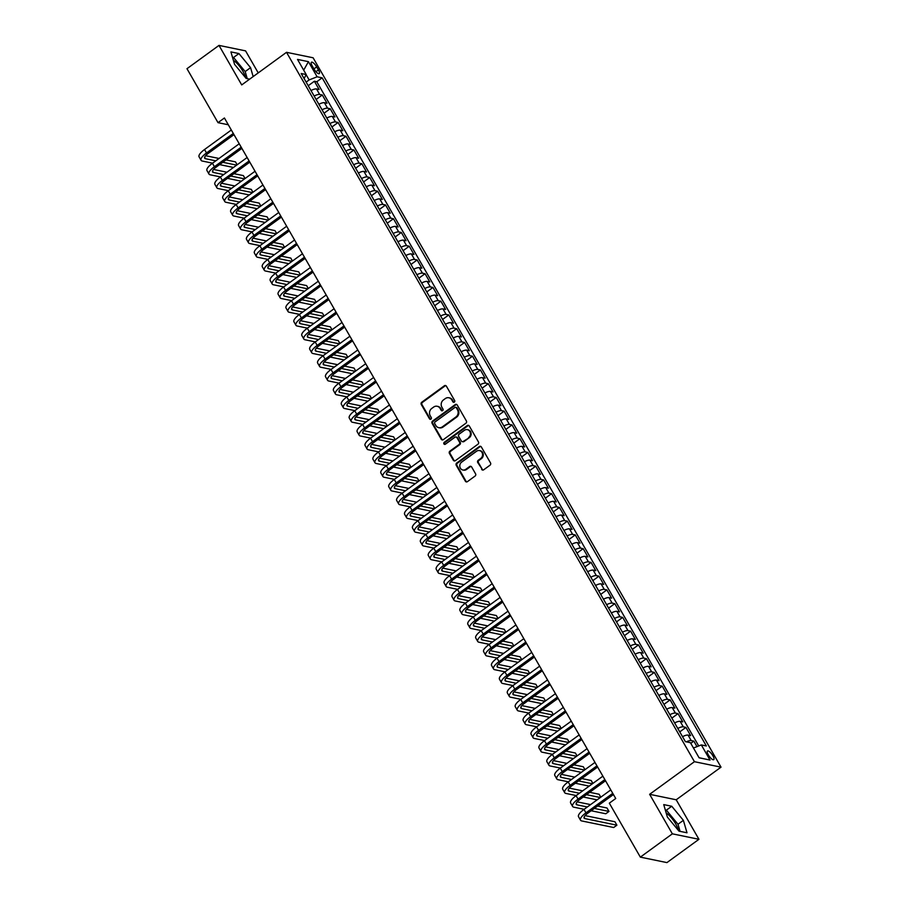 <?xml version="1.0" encoding="UTF-8"?>
<svg xmlns="http://www.w3.org/2000/svg" width="908" height="908" viewBox="0 0 908 908"><rect width="100%" height="100%" fill="white"/><g stroke="black" fill="none" stroke-linecap="round" stroke-linejoin="round"><path stroke-width="1.36" d="M454.306 402.131A1.146 1.033 -78.4 0 0 454.647 400.541L446.407 386.206A1.634 1.464 -78.4 0 0 444.375 385.764L421.755 402.233A1.634 1.464 -78.4 0 0 421.267 404.491L429.518 418.838A1.146 1.033 -78.4 0 0 430.937 419.133A1.146 1.033 -78.4 0 0 431.277 417.555L430.21 415.694A5.232 4.699 -78.4 0 1 431.743 408.452L433.627 407.079A5.232 4.699 -78.4 0 1 440.13 408.475L441.197 410.325A1.146 1.033 -78.4 0 0 442.627 410.632A1.146 1.033 -78.4 0 0 442.956 409.043L441.89 407.193A5.232 4.699 -78.4 0 1 443.433 399.951L445.317 398.578A5.232 4.699 -78.4 0 1 451.821 399.963L452.888 401.824A1.146 1.033 -78.4 0 0 454.306 402.131M678.219 830.196A13.007 4.075 54 0 0 675.597 823.76A13.007 4.075 54 0 0 666.177 812.966M712.905 755.796A5.335 1.668 54 0 0 707.457 751.007A5.335 1.668 54 0 0 708.297 754.854A5.335 1.668 54 0 0 713.745 759.633A5.335 1.668 54 0 0 712.905 755.796M233.356 60.28A13.007 4.075 -126 0 1 242.788 71.074A13.007 4.075 -126 0 1 245.41 77.509M481.66 469.368A1.634 1.464 -78.4 0 0 483.692 469.799L490.036 465.18A1.634 1.464 -78.4 0 0 490.513 462.921L481.365 446.997A1.634 1.464 -78.4 0 0 479.322 446.554L456.713 463.023A1.634 1.464 -78.4 0 0 456.225 465.293L465.384 481.206A1.634 1.464 -78.4 0 0 467.416 481.649L475.077 476.064A1.634 1.464 -78.4 0 0 475.565 473.806L471.638 466.984A1.634 1.464 -78.4 0 0 469.606 466.553L465.804 469.322A4.381 3.927 -78.4 0 1 459.834 466.61A4.381 3.927 -78.4 0 1 461.661 462.104L476.552 451.265A4.381 3.927 -78.4 0 1 482.523 453.977A4.381 3.927 -78.4 0 1 480.695 458.483L478.221 460.288A1.634 1.464 -78.4 0 0 477.733 462.547L482.375 469.515A1.634 1.464 -78.4 0 0 482.954 470.083M649.629 794.307L672.351 833.828L640.344 857.129L666.937 862.6L698.944 839.298L676.21 799.778L721.02 767.158L694.438 761.699L649.629 794.307L676.21 799.778M258.235 72.901L245.569 50.871L218.987 45.4L241.71 84.921L286.519 52.312L694.438 761.699M218.987 45.4L186.98 68.702L218.011 122.659L228.305 124.771M640.344 857.129L609.325 803.171L615.726 798.507L224.412 117.995L218.011 122.659M465.906 423.219A1.634 1.464 -78.4 0 0 466.383 420.949L457.223 405.025A1.634 1.464 -78.4 0 0 455.192 404.593L432.571 421.062A1.634 1.464 -78.4 0 0 432.094 423.321L441.254 439.245A1.634 1.464 -78.4 0 0 443.286 439.676L465.906 423.219M469.288 426.011L478.448 441.935A1.634 1.464 -78.4 0 1 477.971 444.194L455.351 460.662A1.634 1.464 -78.4 0 1 453.319 460.231L449.403 453.41A1.634 1.464 -78.4 0 1 449.88 451.151L459.051 444.477A1.634 1.464 -78.4 0 0 459.539 442.207L456.928 437.69A1.634 1.464 -78.4 0 0 454.897 437.247L445.351 444.205A1.146 1.033 -78.4 0 1 443.785 443.49A1.146 1.033 -78.4 0 1 444.262 442.31L467.257 425.58A1.634 1.464 -78.4 0 1 469.288 426.011M696.992 746.626L693.837 741.132L690.795 743.346M686.357 741.847A6.674 2.066 -29.9 0 1 691.215 740.599L688.048 735.094L690.67 735.639L685.926 727.387L679.763 731.871M677.788 728.443A6.674 2.066 -29.9 0 1 683.304 726.843L680.149 721.349L682.771 721.883L678.026 713.643L671.852 718.126M669.877 714.698A6.674 2.066 -29.9 0 1 675.404 713.098L672.238 707.604L674.86 708.138L670.115 699.886L663.952 704.381M661.977 700.942A6.674 2.066 -29.9 0 1 667.494 699.353L664.338 693.848L666.96 694.393L662.216 686.142L656.041 690.636M654.066 687.197A6.674 2.066 -29.9 0 1 659.594 685.608L656.427 680.103L659.049 680.648L654.305 672.397L648.142 676.88M646.167 673.452A6.674 2.066 -29.9 0 1 651.683 671.852L648.528 666.359L651.15 666.892L646.405 658.652L640.231 663.135M638.256 659.707A6.674 2.066 -29.9 0 1 643.783 658.107L640.617 652.614L643.239 653.147L638.494 644.896L632.331 649.39M630.356 645.951A6.674 2.066 -29.9 0 1 635.872 644.362L632.717 638.857L635.339 639.402L630.595 631.151L624.42 635.645M622.445 632.206A6.674 2.066 -29.9 0 1 627.973 630.617L624.806 625.113L627.428 625.657L622.684 617.406L616.521 621.889M614.546 618.462A6.674 2.066 -29.9 0 1 620.062 616.861L616.907 611.368L619.528 611.901L614.784 603.661L608.61 608.144M606.635 604.717A6.674 2.066 -29.9 0 1 612.162 603.116L608.996 597.623L611.617 598.156L606.873 589.905L600.71 594.4M598.735 590.96A6.674 2.066 -29.9 0 1 604.251 589.371L601.085 583.867L603.718 584.411L598.974 576.16L592.799 580.655M590.824 577.216A6.674 2.066 -29.9 0 1 596.352 575.627L593.185 570.122L595.807 570.667L591.063 562.415L584.9 566.898M582.925 563.471A6.674 2.066 -29.9 0 1 588.441 561.87L585.274 556.377L587.907 556.91L583.163 548.67L576.989 553.154M575.014 549.726A6.674 2.066 -29.9 0 1 580.541 548.126L577.375 542.632L579.996 543.166L575.252 534.914L569.089 539.409M567.114 535.97A6.674 2.066 -29.9 0 1 572.63 534.381L569.464 528.876L572.097 529.421L567.352 521.169L561.178 525.664M559.203 522.225A6.674 2.066 -29.9 0 1 564.731 520.636L561.564 515.131L564.186 515.676L559.442 507.424L553.278 511.908M551.304 508.48A6.674 2.066 -29.9 0 1 556.82 506.88L553.653 501.386L556.286 501.92L551.542 493.68L545.367 498.163M543.393 494.735A6.674 2.066 -29.9 0 1 548.92 493.135L545.753 487.641L548.375 488.175L543.631 479.923L537.468 484.418M535.493 480.979A6.674 2.066 -29.9 0 1 541.009 479.39L537.842 473.885L540.476 474.43L535.731 466.179L529.557 470.673M527.582 467.234A6.674 2.066 -29.9 0 1 533.11 465.645L529.943 460.14L532.565 460.685L527.82 452.434L521.657 456.917M519.682 453.489A6.674 2.066 -29.9 0 1 525.199 451.889L522.032 446.396L524.665 446.929L519.921 438.689L513.746 443.172M511.772 439.733A6.674 2.066 -29.9 0 1 517.299 438.144L514.132 432.651L516.754 433.184L512.01 424.933L505.847 429.427M503.872 425.988A6.674 2.066 -29.9 0 1 509.388 424.399L506.221 418.894L508.855 419.439L504.11 411.188L497.936 415.682M495.961 412.243A6.674 2.066 -29.9 0 1 501.488 410.654L498.322 405.15L500.944 405.694L496.199 397.443L490.036 401.926M488.061 398.499A6.674 2.066 -29.9 0 1 493.577 396.898L490.411 391.405L493.044 391.938L488.3 383.698L482.125 388.181M480.15 384.742A6.674 2.066 -29.9 0 1 485.678 383.153L482.511 377.66L485.133 378.193L480.389 369.942L474.226 374.436M472.251 370.997A6.674 2.066 -29.9 0 1 477.767 369.408L474.6 363.904L477.233 364.449L472.489 356.197L466.315 360.692M464.34 357.253A6.674 2.066 -29.9 0 1 469.867 355.664L466.701 350.159L469.322 350.704L464.578 342.452L458.415 346.935M456.44 343.508A6.674 2.066 -29.9 0 1 461.956 341.907L458.79 336.414L461.423 336.947L456.679 328.707L450.504 333.191M448.529 329.752A6.674 2.066 -29.9 0 1 454.057 328.163L450.89 322.669L453.512 323.203L448.768 314.951L442.605 319.446M440.63 316.007A6.674 2.066 -29.9 0 1 446.146 314.418L442.979 308.913L445.612 309.458L440.868 301.206L434.694 305.701M432.719 302.262A6.674 2.066 -29.9 0 1 438.246 300.673L435.08 295.168L437.701 295.713L432.957 287.461L426.794 291.945M424.819 288.517A6.674 2.066 -29.9 0 1 430.335 286.917L427.169 281.423L429.802 281.957L425.058 273.717L418.883 278.2M416.908 274.761A6.674 2.066 -29.9 0 1 422.436 273.172L419.269 267.678L421.891 268.212L417.147 259.96L410.984 264.455M409.009 261.016A6.674 2.066 -29.9 0 1 414.525 259.427L411.358 253.922L413.991 254.467L409.247 246.216L403.073 250.71M401.098 247.271A6.674 2.066 -29.9 0 1 406.625 245.682L403.458 240.177L406.08 240.722L401.336 232.471L395.173 236.954M393.198 233.526A6.674 2.066 -29.9 0 1 398.714 231.926L395.548 226.433L398.169 226.966L393.436 218.726L387.262 223.209M385.287 219.77A6.674 2.066 -29.9 0 1 390.815 218.181L387.648 212.676L390.27 213.221L385.525 204.97L379.362 209.464M377.387 206.025A6.674 2.066 -29.9 0 1 382.904 204.436L379.737 198.931L382.359 199.476L377.626 191.225L371.451 195.719M369.477 192.28A6.674 2.066 -29.9 0 1 375.004 190.68L371.837 185.187L374.459 185.731L369.715 177.48L363.552 181.963M361.577 178.536A6.674 2.066 -29.9 0 1 367.093 176.935L363.926 171.442L366.548 171.975L361.815 163.735L355.641 168.218M353.666 164.779A6.674 2.066 -29.9 0 1 359.193 163.19L356.027 157.686L358.649 158.23L353.904 149.979L347.741 154.474M345.766 151.034A6.674 2.066 -29.9 0 1 351.283 149.445L348.116 143.941L350.738 144.486L346.005 136.234L339.83 140.717M337.855 137.29A6.674 2.066 -29.9 0 1 343.383 135.689L340.216 130.196L342.838 130.741L338.094 122.489L331.931 126.972M329.956 123.545A6.674 2.066 -29.9 0 1 335.472 121.944L332.305 116.451L334.927 116.984L330.194 108.744L324.02 113.228M322.045 109.789A6.674 2.066 -29.9 0 1 327.572 108.2L324.406 102.695L327.028 103.24L322.283 94.988L319.661 94.455A6.674 2.066 150.1 0 0 314.145 96.044M316.12 99.483L322.283 94.988M312.239 65.966L313.975 68.985A5.164 1.623 54 0 0 319.253 73.627A5.164 1.623 54 0 0 318.436 69.905L316.699 66.886A5.164 1.623 54 0 0 311.421 62.243A5.164 1.623 54 0 0 312.239 65.966M721.02 767.158L313.112 57.783L286.519 52.312M693.474 748.01L701.328 744.935L706.356 745.967L322.158 77.827L317.13 76.794L309.14 79.927L306.132 82.117M701.328 744.935L710.022 760.053L699.103 757.805L690.409 742.687L685.381 741.643L301.184 73.503L306.212 74.547L297.518 59.417L308.436 61.665L317.13 76.794M698.729 745.956L316.79 81.743L314.384 81.243L319.117 89.495L316.495 88.95A6.674 2.066 150.1 0 0 310.979 90.55M327.572 108.2L330.194 108.744M335.472 121.944L338.094 122.489M343.383 135.689L346.005 136.234M351.283 149.445L353.904 149.979M359.193 163.19L361.815 163.735M367.093 176.935L369.715 177.48M375.004 190.68L377.626 191.225M382.904 204.436L385.525 204.97M390.815 218.181L393.436 218.726M398.714 231.926L401.336 232.471M406.625 245.682L409.247 246.216M414.525 259.427L417.147 259.96M422.436 273.172L425.058 273.717M430.335 286.917L432.957 287.461M438.246 300.673L440.868 301.206M446.146 314.418L448.768 314.951M454.057 328.163L456.679 328.707M461.956 341.907L464.578 342.452M469.867 355.664L472.489 356.197M477.767 369.408L480.389 369.942M485.678 383.153L488.3 383.698M493.577 396.898L496.199 397.443M501.488 410.654L504.11 411.188M509.388 424.399L512.01 424.933M517.299 438.144L519.921 438.689M525.199 451.889L527.82 452.434M533.11 465.645L535.731 466.179M541.009 479.39L543.631 479.923M548.92 493.135L551.542 493.68M556.82 506.88L559.442 507.424M564.731 520.636L567.352 521.169M572.63 534.381L575.252 534.914M580.541 548.126L583.163 548.67M588.441 561.87L591.063 562.415M596.352 575.627L598.974 576.16M604.251 589.371L606.873 589.905M612.162 603.116L614.784 603.661M620.062 616.861L622.684 617.406M627.973 630.617L630.595 631.151M635.872 644.362L638.494 644.896M643.783 658.107L646.405 658.652M651.683 671.852L654.305 672.397M659.594 685.608L662.216 686.142M667.494 699.353L670.115 699.886M675.404 713.098L678.026 713.643M683.304 726.843L685.926 727.387M691.215 740.599L693.837 741.132M309.14 79.927L306.132 74.694M672.351 833.828L698.944 839.298M308.209 85.727L314.384 81.243M316.79 81.743L322.158 77.827M304.101 78.587L306.212 74.547M324.406 102.695A6.674 2.066 150.1 0 0 318.89 104.295M332.305 116.451A6.674 2.066 150.1 0 0 326.789 118.04M340.216 130.196A6.674 2.066 150.1 0 0 334.7 131.785M348.116 143.941A6.674 2.066 150.1 0 0 342.6 145.541M356.027 157.686A6.674 2.066 150.1 0 0 350.511 159.286M363.926 171.442A6.674 2.066 150.1 0 0 358.41 173.031M371.837 185.187A6.674 2.066 150.1 0 0 366.321 186.776M379.737 198.931A6.674 2.066 150.1 0 0 374.221 200.532M387.648 212.676A6.674 2.066 150.1 0 0 382.132 214.277M395.548 226.433A6.674 2.066 150.1 0 0 390.031 228.022M403.458 240.177A6.674 2.066 150.1 0 0 397.942 241.766M411.358 253.922A6.674 2.066 150.1 0 0 405.842 255.523M419.269 267.678A6.674 2.066 150.1 0 0 413.753 269.267M427.169 281.423A6.674 2.066 150.1 0 0 421.652 283.012M435.08 295.168A6.674 2.066 150.1 0 0 429.563 296.757M442.979 308.913A6.674 2.066 150.1 0 0 437.463 310.513M450.89 322.669A6.674 2.066 150.1 0 0 445.374 324.258M458.79 336.414A6.674 2.066 150.1 0 0 453.274 338.003M466.701 350.159A6.674 2.066 150.1 0 0 461.185 351.748M474.6 363.904A6.674 2.066 150.1 0 0 469.084 365.504M482.511 377.66A6.674 2.066 150.1 0 0 476.995 379.249M490.411 391.405A6.674 2.066 150.1 0 0 484.895 392.994M498.322 405.15A6.674 2.066 150.1 0 0 492.806 406.739M506.221 418.894A6.674 2.066 150.1 0 0 500.705 420.495M514.132 432.651A6.674 2.066 150.1 0 0 508.616 434.24M522.032 446.396A6.674 2.066 150.1 0 0 516.516 447.984M529.943 460.14A6.674 2.066 150.1 0 0 524.427 461.741M537.842 473.885A6.674 2.066 150.1 0 0 532.326 475.486M545.753 487.641A6.674 2.066 150.1 0 0 540.237 489.23M553.653 501.386A6.674 2.066 150.1 0 0 548.137 502.975M561.564 515.131A6.674 2.066 150.1 0 0 556.048 516.731M569.464 528.876A6.674 2.066 150.1 0 0 563.947 530.476M577.375 542.632A6.674 2.066 150.1 0 0 571.858 544.221M585.274 556.377A6.674 2.066 150.1 0 0 579.758 557.966M593.185 570.122A6.674 2.066 150.1 0 0 587.669 571.722M601.085 583.867A6.674 2.066 150.1 0 0 595.569 585.467M608.996 597.623A6.674 2.066 150.1 0 0 603.48 599.212M616.907 611.368A6.674 2.066 150.1 0 0 611.379 612.957M624.806 625.113A6.674 2.066 150.1 0 0 619.29 626.713M632.717 638.857A6.674 2.066 150.1 0 0 627.19 640.458M640.617 652.614A6.674 2.066 150.1 0 0 635.101 654.203M648.528 666.359A6.674 2.066 150.1 0 0 643 667.947M656.427 680.103A6.674 2.066 150.1 0 0 650.911 681.704M664.338 693.848A6.674 2.066 150.1 0 0 658.811 695.449M672.238 707.604A6.674 2.066 150.1 0 0 666.722 709.193M680.149 721.349A6.674 2.066 150.1 0 0 674.621 722.938M688.048 735.094A6.674 2.066 150.1 0 0 682.532 736.694M303.692 70.154L308.436 61.665M710.022 760.053L699.058 757.726M253.162 76.59L250.563 67.657L238.929 53.561L230.927 51.915L234.548 64.355L246.181 78.451L249.632 79.155M687.004 832.784L683.372 820.344L671.75 806.259L663.737 804.601L667.369 817.052L678.991 831.138L687.004 832.784M247.248 78.667L245.183 71.573L233.549 57.476L232.482 57.261M233.549 57.476L238.929 53.561M245.183 71.573L250.563 67.657M680.069 831.365L678.004 824.26L666.37 810.163L665.292 809.947M666.37 810.163L671.75 806.259M678.004 824.26L683.372 820.344M453.909 402.301A1.146 1.033 -78.4 0 1 453.603 401.972L452.536 400.11A5.232 4.699 -78.4 0 0 449.21 397.852M437.52 406.364A5.232 4.699 -78.4 0 1 440.857 408.623L441.924 410.473A1.146 1.033 -78.4 0 0 442.23 410.813M445.828 385.639A1.634 1.464 -78.4 0 0 445.09 385.911L422.47 402.38A1.634 1.464 -78.4 0 0 421.993 404.639L430.233 418.985A1.146 1.033 -78.4 0 0 430.54 419.314M456.645 404.469A1.634 1.464 -78.4 0 0 455.918 404.741L433.298 421.21A1.634 1.464 -78.4 0 0 432.81 423.469L441.969 439.393A1.634 1.464 -78.4 0 0 442.548 439.96M456.327 407.794A1.146 1.033 -78.4 0 0 454.897 407.488L435.046 421.936A1.146 1.033 -78.4 0 0 434.705 423.525L435.829 425.477A5.232 4.699 -78.4 0 0 442.332 426.874L455.907 416.999A5.232 4.699 -78.4 0 0 457.45 409.746L456.327 407.794L457.042 407.942A1.146 1.033 -78.4 0 0 456.395 407.454L455.668 407.306M439.166 427.747A5.232 4.699 -78.4 0 0 443.059 427.021L442.332 426.874M457.042 407.942L458.165 409.894A5.232 4.699 -78.4 0 1 456.622 417.147L443.059 427.021M456.009 436.998L456.724 437.145A1.634 1.464 -78.4 0 1 457.655 437.838L460.254 442.355A1.634 1.464 -78.4 0 1 459.766 444.625L450.595 451.299A1.634 1.464 -78.4 0 0 450.118 453.557L454.034 460.379A1.634 1.464 -78.4 0 0 454.613 460.935M468.721 425.443A1.634 1.464 -78.4 0 0 467.983 425.727L444.988 442.468A1.146 1.033 -78.4 0 0 444.954 444.387M468.573 437.543A4.381 3.927 -78.4 0 0 467.382 429.643A4.381 3.927 -78.4 0 0 464.419 430.324L459.176 434.137A1.634 1.464 -78.4 0 0 458.688 436.408L461.298 440.925A1.634 1.464 -78.4 0 0 463.33 441.367L469.288 437.69A4.381 3.927 -78.4 0 0 467.734 429.734M462.217 441.617L462.932 441.765A1.634 1.464 -78.4 0 0 464.045 441.515L463.33 441.367M469.288 437.69L464.045 441.515M479.867 450.674A4.381 3.927 -78.4 0 1 481.422 458.631L478.936 460.435A1.634 1.464 -78.4 0 0 478.459 462.694L482.375 469.515M463.216 470.049A4.381 3.927 -78.4 0 0 466.53 469.47L465.804 469.322M471.07 466.428A1.634 1.464 -78.4 0 0 470.333 466.701L466.53 469.47M480.786 446.43A1.634 1.464 -78.4 0 0 480.048 446.702L457.428 463.171A1.634 1.464 -78.4 0 0 456.94 465.441L466.099 481.365A1.634 1.464 -78.4 0 0 466.678 481.921M212.574 163.168L202.302 161.045A12.508 3.859 -29.9 0 1 201.065 160.296L199.09 156.857A12.508 3.859 -29.9 0 1 204.538 149.514L231.324 130.014M201.065 160.296A12.508 3.859 -29.9 0 1 206.513 152.953L233.299 133.453M233.98 134.634L208.307 153.316A8.342 2.576 150.1 0 0 204.675 158.219A8.342 2.576 150.1 0 0 205.503 158.718L215.775 160.829M222.801 162.282L236.67 165.131M237.147 164.779L235.467 161.851L226.047 159.91M205.617 155.711L219.021 158.469M233.469 167.458L219.6 164.609M220.485 176.912L210.202 174.801A12.508 3.859 -29.9 0 1 208.965 174.041L206.99 170.602A12.508 3.859 -29.9 0 1 212.438 163.258L239.224 143.77M208.965 174.041A12.508 3.859 -29.9 0 1 214.424 166.697L241.199 147.198M241.88 148.39L216.218 167.072A8.342 2.576 150.1 0 0 212.586 171.964A8.342 2.576 150.1 0 0 213.403 172.463L223.686 174.586M230.7 176.027L244.57 178.876M245.047 178.536L243.367 175.596L233.946 173.666M213.528 169.456L226.932 172.214M241.369 181.214L227.499 178.354M228.385 190.657L218.113 188.546A12.508 3.859 -29.9 0 1 216.876 187.786L214.901 184.347A12.508 3.859 -29.9 0 1 220.349 177.015L247.135 157.515M216.876 187.786A12.508 3.859 -29.9 0 1 222.324 180.442L249.11 160.954M249.791 162.135L224.117 180.817A8.342 2.576 150.1 0 0 220.485 185.709A8.342 2.576 150.1 0 0 221.314 186.219L231.585 188.331M238.611 189.772L252.481 192.632M252.957 192.28L251.278 189.352L241.857 187.411M221.427 183.212L234.832 185.97M249.28 194.959L235.41 192.099M236.296 204.402L226.013 202.291A12.508 3.859 -29.9 0 1 224.775 201.542L222.801 198.103A12.508 3.859 -29.9 0 1 228.249 190.759L255.034 171.26M224.775 201.542A12.508 3.859 -29.9 0 1 230.235 194.198L257.009 174.699M257.69 175.88L232.028 194.562A8.342 2.576 150.1 0 0 228.396 199.454A8.342 2.576 150.1 0 0 229.213 199.964L239.496 202.075M246.511 203.517L260.38 206.377M260.857 206.025L259.177 203.097L249.757 201.156M229.338 196.957L242.742 199.715M257.18 208.704L243.31 205.855M244.195 218.158L233.923 216.036A12.508 3.859 -29.9 0 1 232.686 215.287L230.711 211.848A12.508 3.859 -29.9 0 1 236.159 204.504L262.945 185.005M232.686 215.287A12.508 3.859 -29.9 0 1 238.134 207.943L264.92 188.444M265.601 189.624L239.928 208.307A8.342 2.576 150.1 0 0 236.296 213.21A8.342 2.576 150.1 0 0 237.124 213.709L247.396 215.82M254.422 217.273L268.291 220.122M268.768 219.77L267.088 216.842L257.668 214.901M237.238 210.701L250.642 213.459M265.091 222.449L251.221 219.6M252.106 231.903L241.823 229.792A12.508 3.859 -29.9 0 1 240.586 229.032L238.611 225.593A12.508 3.859 -29.9 0 1 244.059 218.249L270.845 198.761M240.586 229.032A12.508 3.859 -29.9 0 1 246.045 221.688L272.82 202.189M273.501 203.381L247.839 222.063A8.342 2.576 150.1 0 0 244.207 226.955A8.342 2.576 150.1 0 0 245.024 227.454L255.307 229.576M262.321 231.018L276.191 233.867M276.668 233.526L274.988 230.598L265.567 228.657M245.149 224.458L258.553 227.204M272.99 236.205L259.12 233.345M260.006 245.648L249.734 243.537A12.508 3.859 -29.9 0 1 248.497 242.776L246.522 239.337A12.508 3.859 -29.9 0 1 251.97 232.005L278.756 212.506M248.497 242.776A12.508 3.859 -29.9 0 1 253.945 235.433L280.731 215.945M281.412 217.126L255.738 235.808A8.342 2.576 150.1 0 0 252.106 240.699A8.342 2.576 150.1 0 0 252.935 241.21L263.207 243.321M270.232 244.763L284.102 247.623M284.579 247.271L282.899 244.343L273.478 242.402M253.048 238.202L266.453 240.961M280.901 249.95L267.031 247.089M267.917 259.393L257.634 257.282A12.508 3.859 -29.9 0 1 256.397 256.533L254.422 253.094A12.508 3.859 -29.9 0 1 259.87 245.75L286.656 226.251M256.397 256.533A12.508 3.859 -29.9 0 1 261.856 249.189L288.631 229.69M289.312 230.87L263.649 249.552A8.342 2.576 150.1 0 0 260.017 254.444A8.342 2.576 150.1 0 0 260.834 254.955L271.117 257.066M278.132 258.508L292.001 261.368M292.478 261.016L290.798 258.088L281.378 256.147M260.959 251.947L274.364 254.705M288.801 263.695L274.931 260.846M275.816 273.149L265.545 271.027A12.508 3.859 -29.9 0 1 264.307 270.278L262.333 266.839A12.508 3.859 -29.9 0 1 267.781 259.495L294.567 239.996M264.307 270.278A12.508 3.859 -29.9 0 1 269.755 262.934L296.541 243.435M297.222 244.615L271.549 263.297A8.342 2.576 150.1 0 0 267.917 268.201A8.342 2.576 150.1 0 0 268.745 268.7L279.017 270.811M286.043 272.264L299.912 275.113M300.389 274.761L298.709 271.832L289.289 269.892M268.859 265.692L282.263 268.45M296.712 277.439L282.842 274.591M283.727 286.894L273.444 284.783A12.508 3.859 -29.9 0 1 272.207 284.022L270.232 280.583A12.508 3.859 -29.9 0 1 275.68 273.24L302.466 253.752M272.207 284.022A12.508 3.859 -29.9 0 1 277.666 276.679L304.441 257.18M305.122 258.371L279.46 277.053A8.342 2.576 150.1 0 0 275.828 281.945A8.342 2.576 150.1 0 0 276.645 282.445L286.928 284.567M293.942 286.009L307.812 288.858M308.289 288.517L306.609 285.589L297.188 283.648M276.77 279.448L290.174 282.206M304.611 291.196L290.742 288.335M291.627 300.639L281.355 298.528A12.508 3.859 -29.9 0 1 280.118 297.767L278.143 294.328A12.508 3.859 -29.9 0 1 283.591 286.996L310.377 267.497M280.118 297.767A12.508 3.859 -29.9 0 1 285.566 290.424L312.352 270.936M313.033 272.116L287.359 290.798A8.342 2.576 150.1 0 0 283.727 295.69A8.342 2.576 150.1 0 0 284.556 296.201L294.828 298.312M301.853 299.754L315.723 302.614M316.2 302.262L314.52 299.334L305.099 297.393M284.669 293.193L298.074 295.951M312.522 304.94L298.653 302.08M299.538 314.384L289.255 312.273A12.508 3.859 -29.9 0 1 288.018 311.523L286.043 308.084A12.508 3.859 -29.9 0 1 291.491 300.741L318.277 281.242M288.018 311.523A12.508 3.859 -29.9 0 1 293.477 304.18L320.252 284.681M320.933 285.861L295.27 304.543A8.342 2.576 150.1 0 0 291.638 309.435A8.342 2.576 150.1 0 0 292.455 309.946L302.739 312.057M309.753 313.498L323.623 316.359M324.099 316.007L322.419 313.078L312.999 311.138M292.58 306.938L305.985 309.696M320.422 318.685L306.552 315.836M307.437 328.14L297.166 326.017A12.508 3.859 -29.9 0 1 295.929 325.268L293.954 321.829A12.508 3.859 -29.9 0 1 299.402 314.486L326.188 294.986M295.929 325.268A12.508 3.859 -29.9 0 1 301.377 317.925L328.163 298.426M328.844 299.606L303.17 318.288A8.342 2.576 150.1 0 0 299.538 323.191A8.342 2.576 150.1 0 0 300.366 323.691L310.638 325.802M317.664 327.255L331.534 330.103M332.01 329.752L330.33 326.823L320.91 324.894M300.48 320.683L313.884 323.441M328.333 332.43L314.463 329.581M315.348 341.885L305.065 339.774A12.508 3.859 -29.9 0 1 303.828 339.013L301.853 335.574A12.508 3.859 -29.9 0 1 307.301 328.231L334.087 308.743M303.828 339.013A12.508 3.859 -29.9 0 1 309.288 331.67L336.062 312.17M336.743 313.362L311.081 332.044A8.342 2.576 150.1 0 0 307.449 336.936A8.342 2.576 150.1 0 0 308.266 337.435L318.549 339.558M325.563 340.999L339.433 343.848M339.91 343.508L338.23 340.579L328.81 338.639M308.391 334.439L321.795 337.197M336.232 346.186L322.363 343.326M323.248 355.63L312.976 353.518A12.508 3.859 -29.9 0 1 311.739 352.758L309.764 349.33A12.508 3.859 -29.9 0 1 315.212 341.987L341.998 322.488M311.739 352.758A12.508 3.859 -29.9 0 1 317.187 345.415L343.973 325.927M344.654 327.107L318.98 345.789A8.342 2.576 150.1 0 0 315.348 350.681A8.342 2.576 150.1 0 0 316.177 351.192L326.449 353.303M333.474 354.744L347.344 357.604M347.821 357.253L346.141 354.324L336.72 352.383M316.29 348.184L329.695 350.942M344.143 359.931L330.274 357.071M331.159 369.374L320.876 367.263A12.508 3.859 -29.9 0 1 319.639 366.514L317.664 363.075A12.508 3.859 -29.9 0 1 323.112 355.732L349.898 336.232M319.639 366.514A12.508 3.859 -29.9 0 1 325.098 359.171L351.873 339.671M352.554 340.852L326.891 359.534A8.342 2.576 150.1 0 0 323.259 364.437A8.342 2.576 150.1 0 0 324.077 364.937L334.36 367.048M341.374 368.489L355.244 371.349M355.72 370.997L354.041 368.069L344.62 366.128M324.201 361.929L337.606 364.687M352.043 373.676L338.173 370.827M339.059 383.131L328.787 381.008A12.508 3.859 -29.9 0 1 327.55 380.259L325.575 376.82A12.508 3.859 -29.9 0 1 331.023 369.477L357.809 349.977M327.55 380.259A12.508 3.859 -29.9 0 1 332.998 372.916L359.784 353.416M360.465 354.597L334.791 373.279A8.342 2.576 150.1 0 0 331.159 378.182A8.342 2.576 150.1 0 0 331.988 378.681L342.259 380.793M349.285 382.245L363.155 385.094M363.631 384.742L361.951 381.814L352.531 379.885M332.101 375.674L345.505 378.432M359.954 387.421L346.084 384.572M346.969 396.875L336.686 394.764A12.508 3.859 -29.9 0 1 335.449 394.004L333.474 390.565A12.508 3.859 -29.9 0 1 338.922 383.221L365.708 363.733M335.449 394.004A12.508 3.859 -29.9 0 1 340.909 386.66L367.683 367.161M368.364 368.353L342.702 387.035A8.342 2.576 150.1 0 0 339.07 391.927A8.342 2.576 150.1 0 0 339.887 392.426L350.17 394.549M357.185 395.99L371.054 398.839M371.531 398.499L369.851 395.57L360.431 393.629M340.012 389.43L353.416 392.188M367.854 401.177L353.984 398.317M354.869 410.62L344.597 408.509A12.508 3.859 -29.9 0 1 343.36 407.749L341.385 404.321A12.508 3.859 -29.9 0 1 346.833 396.978L373.619 377.478M343.36 407.749A12.508 3.859 -29.9 0 1 348.808 400.405L375.594 380.917M376.275 382.098L350.601 400.78A8.342 2.576 150.1 0 0 346.969 405.672A8.342 2.576 150.1 0 0 347.798 406.182L358.07 408.294M365.095 409.735L378.965 412.595M379.442 412.243L377.762 409.315L368.342 407.374M347.912 403.175L361.316 405.933M375.764 414.922L361.895 412.062M362.78 424.365L352.497 422.254A12.508 3.859 -29.9 0 1 351.26 421.505L349.285 418.066A12.508 3.859 -29.9 0 1 354.733 410.722L381.519 391.223M351.26 421.505A12.508 3.859 -29.9 0 1 356.719 414.161L383.494 394.662M384.175 395.843L358.512 414.525A8.342 2.576 150.1 0 0 354.88 419.428A8.342 2.576 150.1 0 0 355.698 419.927L365.981 422.038M372.995 423.48L386.865 426.34M387.341 425.988L385.662 423.06L376.241 421.119M355.822 416.92L369.227 419.678M383.664 428.667L369.794 425.818M370.68 438.121L360.408 435.999A12.508 3.859 -29.9 0 1 359.171 435.25L357.196 431.811A12.508 3.859 -29.9 0 1 362.644 424.467L389.43 404.968M359.171 435.25A12.508 3.859 -29.9 0 1 364.619 427.906L391.405 408.407M392.086 409.587L366.412 428.27A8.342 2.576 150.1 0 0 362.78 433.173A8.342 2.576 150.1 0 0 363.609 433.672L373.88 435.783M380.906 437.236L394.776 440.085M395.252 439.733L393.573 436.805L384.152 434.875M363.722 430.664L377.126 433.422M391.575 442.412L377.705 439.563M378.591 451.866L368.308 449.755A12.508 3.859 -29.9 0 1 367.07 448.995L365.095 445.556A12.508 3.859 -29.9 0 1 370.543 438.212L397.329 418.724M367.07 448.995A12.508 3.859 -29.9 0 1 372.53 441.651L399.304 422.163M399.985 423.344L374.323 442.026A8.342 2.576 150.1 0 0 370.691 446.918A8.342 2.576 150.1 0 0 371.508 447.417L381.791 449.539M388.806 450.981L402.675 453.83M403.152 453.489L401.472 450.561L392.052 448.62M371.633 444.421L385.037 447.179M399.475 456.168L385.605 453.308M386.49 465.611L376.218 463.5A12.508 3.859 -29.9 0 1 374.981 462.739L373.006 459.312A12.508 3.859 -29.9 0 1 378.454 451.968L405.24 432.469M374.981 462.739A12.508 3.859 -29.9 0 1 380.429 455.396L407.215 435.908M407.896 437.089L382.223 455.771A8.342 2.576 150.1 0 0 378.591 460.662A8.342 2.576 150.1 0 0 379.419 461.173L389.691 463.284M396.717 464.726L410.586 467.586M411.063 467.234L409.383 464.306L399.963 462.365M379.533 458.165L392.937 460.924M407.386 469.913L393.516 467.053M394.401 479.356L384.118 477.245A12.508 3.859 -29.9 0 1 382.881 476.496L380.906 473.057A12.508 3.859 -29.9 0 1 386.354 465.713L413.14 446.214M382.881 476.496A12.508 3.859 -29.9 0 1 388.34 469.152L415.115 449.653M415.796 450.833L390.134 469.515A8.342 2.576 150.1 0 0 386.502 474.419A8.342 2.576 150.1 0 0 387.319 474.918L397.602 477.029M404.616 478.471L418.486 481.331M418.963 480.979L417.283 478.051L407.862 476.11M387.444 471.91L400.848 474.668M415.285 483.658L401.415 480.809M402.301 493.112L392.029 490.99A12.508 3.859 -29.9 0 1 390.792 490.241L388.817 486.801A12.508 3.859 -29.9 0 1 394.265 479.458L421.051 459.959M390.792 490.241A12.508 3.859 -29.9 0 1 396.24 482.897L423.026 463.398M423.707 464.578L398.033 483.272A8.342 2.576 150.1 0 0 394.401 488.164A8.342 2.576 150.1 0 0 395.23 488.663L405.501 490.774M412.527 492.227L426.397 495.076M426.874 494.724L425.194 491.796L415.773 489.866M395.343 485.655L408.748 488.413M423.196 497.402L409.326 494.554M410.212 506.857L399.929 504.746A12.508 3.859 -29.9 0 1 398.691 503.985L396.717 500.546A12.508 3.859 -29.9 0 1 402.165 493.203L428.951 473.715M398.691 503.985A12.508 3.859 -29.9 0 1 404.151 496.642L430.925 477.154M431.606 478.334L405.944 497.016A8.342 2.576 150.1 0 0 402.312 501.908A8.342 2.576 150.1 0 0 403.129 502.408L413.412 504.53M420.427 505.972L434.296 508.821M434.773 508.48L433.093 505.552L423.673 503.611M403.254 499.411L416.659 502.169M431.096 511.159L417.226 508.298M418.111 520.602L407.84 518.491A12.508 3.859 -29.9 0 1 406.602 517.73L404.627 514.303A12.508 3.859 -29.9 0 1 410.076 506.959L436.861 487.46M406.602 517.73A12.508 3.859 -29.9 0 1 412.05 510.387L438.836 490.899M439.517 492.079L413.844 510.761A8.342 2.576 150.1 0 0 410.212 515.653A8.342 2.576 150.1 0 0 411.04 516.164L421.312 518.275M428.338 519.716L442.207 522.577M442.684 522.225L441.004 519.297L431.584 517.356M411.154 513.156L424.558 515.914M439.007 524.903L425.137 522.043M426.022 534.347L415.739 532.236A12.508 3.859 -29.9 0 1 414.502 531.486L412.527 528.047A12.508 3.859 -29.9 0 1 417.975 520.704L444.761 501.205M414.502 531.486A12.508 3.859 -29.9 0 1 419.961 524.143L446.736 504.644M447.417 505.824L421.755 524.506A8.342 2.576 150.1 0 0 418.123 529.409A8.342 2.576 150.1 0 0 418.94 529.909L429.223 532.02M436.237 533.461L450.107 536.322M450.584 535.97L448.904 533.041L439.483 531.101M419.065 526.901L432.469 529.659M446.906 538.648L433.037 535.799M433.922 548.103L423.65 545.98A12.508 3.859 -29.9 0 1 422.413 545.231L420.438 541.792A12.508 3.859 -29.9 0 1 425.886 534.449L452.672 514.949M422.413 545.231A12.508 3.859 -29.9 0 1 427.861 537.888L454.647 518.389M455.328 519.569L429.654 538.262A8.342 2.576 150.1 0 0 426.022 543.154A8.342 2.576 150.1 0 0 426.851 543.654L437.123 545.765M444.148 547.218L458.018 550.066M458.495 549.715L456.815 546.786L447.394 544.857M426.964 540.646L440.369 543.404M454.817 552.393L440.947 549.544M441.833 561.848L431.55 559.737A12.508 3.859 -29.9 0 1 430.313 558.976L428.338 555.537A12.508 3.859 -29.9 0 1 433.786 548.194L460.572 528.706M430.313 558.976A12.508 3.859 -29.9 0 1 435.772 551.633L462.547 532.145M463.228 533.325L437.565 552.007A8.342 2.576 150.1 0 0 433.933 556.899A8.342 2.576 150.1 0 0 434.75 557.399L445.034 559.521M452.048 560.962L465.918 563.811M466.394 563.471L464.714 560.542L455.294 558.602M434.875 554.402L448.28 557.16M462.717 566.149L448.847 563.289M449.732 575.593L439.461 573.481A12.508 3.859 -29.9 0 1 438.224 572.721L436.249 569.293A12.508 3.859 -29.9 0 1 441.697 561.95L468.483 542.451M438.224 572.721A12.508 3.859 -29.9 0 1 443.671 565.378L470.457 545.89M471.139 547.07L445.465 565.752A8.342 2.576 150.1 0 0 441.833 570.644A8.342 2.576 150.1 0 0 442.661 571.155L452.933 573.266M459.959 574.707L473.828 577.567M474.305 577.216L472.625 574.287L463.205 572.346M442.775 568.147L456.179 570.905M470.628 579.894L456.758 577.034M457.643 589.349L447.36 587.226A12.508 3.859 -29.9 0 1 446.123 586.477L444.148 583.038A12.508 3.859 -29.9 0 1 449.596 575.695L476.382 556.195M446.123 586.477A12.508 3.859 -29.9 0 1 451.582 579.134L478.357 559.634M479.038 560.815L453.376 579.497A8.342 2.576 150.1 0 0 449.744 584.4A8.342 2.576 150.1 0 0 450.561 584.9L460.844 587.011M467.858 588.452L481.728 591.312M482.205 590.96L480.525 588.032L471.104 586.091M450.686 581.892L464.09 584.65M478.527 593.639L464.658 590.79M465.543 603.094L455.271 600.971A12.508 3.859 -29.9 0 1 454.034 600.222L452.059 596.783A12.508 3.859 -29.9 0 1 457.507 589.44L484.293 569.94M454.034 600.222A12.508 3.859 -29.9 0 1 459.482 592.879L486.268 573.379M486.949 574.56L461.275 593.253A8.342 2.576 150.1 0 0 457.643 598.145A8.342 2.576 150.1 0 0 458.472 598.644L468.744 600.767M475.769 602.208L489.639 605.057M490.116 604.705L488.436 601.777L479.015 599.847M458.585 595.637L471.99 598.395M486.438 607.384L472.569 604.535M473.454 616.838L463.171 614.727A12.508 3.859 -29.9 0 1 461.934 613.967L459.959 610.528A12.508 3.859 -29.9 0 1 465.407 603.184L492.193 583.696M461.934 613.967A12.508 3.859 -29.9 0 1 467.393 606.623L494.168 587.135M494.849 588.316L469.186 606.998A8.342 2.576 150.1 0 0 465.554 611.89A8.342 2.576 150.1 0 0 466.371 612.389L476.655 614.512M483.669 615.953L497.539 618.802M498.015 618.462L496.336 615.533L486.915 613.592M466.496 609.393L479.901 612.151M494.338 621.14L480.468 618.28M481.354 630.583L471.082 628.472A12.508 3.859 -29.9 0 1 469.845 627.712L467.87 624.284A12.508 3.859 -29.9 0 1 473.318 616.941L500.104 597.441M469.845 627.712A12.508 3.859 -29.9 0 1 475.293 620.368L502.079 600.88M502.76 602.061L477.086 620.743A8.342 2.576 150.1 0 0 473.454 625.635A8.342 2.576 150.1 0 0 474.282 626.145L484.554 628.257M491.58 629.698L505.45 632.558M505.926 632.206L504.246 629.278L494.826 627.337M474.396 623.138L487.8 625.896M502.249 634.885L488.379 632.036M489.264 644.34L478.981 642.217A12.508 3.859 -29.9 0 1 477.744 641.468L475.769 638.029A12.508 3.859 -29.9 0 1 481.217 630.685L508.003 611.186M477.744 641.468A12.508 3.859 -29.9 0 1 483.204 634.125L509.978 614.625M510.659 615.806L484.997 634.488A8.342 2.576 150.1 0 0 481.365 639.391A8.342 2.576 150.1 0 0 482.182 639.89L492.465 642.001M499.479 643.454L513.349 646.303M513.826 645.951L512.146 643.023L502.726 641.082M482.307 636.883L495.711 639.641M510.148 648.63L496.279 645.781M497.164 658.084L486.892 655.962A12.508 3.859 -29.9 0 1 485.655 655.213L483.68 651.774A12.508 3.859 -29.9 0 1 489.128 644.43L515.914 624.942M485.655 655.213A12.508 3.859 -29.9 0 1 491.103 647.869L517.889 628.37M518.57 629.55L492.896 648.244A8.342 2.576 150.1 0 0 489.264 653.136A8.342 2.576 150.1 0 0 490.093 653.635L500.365 655.758M507.39 657.199L521.26 660.048M521.737 659.696L520.057 656.768L510.636 654.838M490.207 650.627L503.611 653.385M518.059 662.375L504.19 659.526M505.075 671.829L494.792 669.718A12.508 3.859 -29.9 0 1 493.555 668.958L491.58 665.519A12.508 3.859 -29.9 0 1 497.028 658.175L523.814 638.687M493.555 668.958A12.508 3.859 -29.9 0 1 499.014 661.614L525.789 642.126M526.47 643.307L500.807 661.989A8.342 2.576 150.1 0 0 497.175 666.881A8.342 2.576 150.1 0 0 497.993 667.38L508.276 669.502M515.29 670.944L529.16 673.793M529.648 673.452L527.957 670.524L518.536 668.583M498.117 664.384L511.522 667.142M525.959 676.131L512.089 673.271M512.975 685.574L502.703 683.463A12.508 3.859 -29.9 0 1 501.466 682.702L499.491 679.275A12.508 3.859 -29.9 0 1 504.939 671.931L531.725 652.432M501.466 682.702A12.508 3.859 -29.9 0 1 506.914 675.37L533.7 655.871M534.381 657.052L508.707 675.734A8.342 2.576 150.1 0 0 505.075 680.625A8.342 2.576 150.1 0 0 505.904 681.136L516.175 683.247M523.201 684.689L537.071 687.549M537.547 687.197L535.868 684.269L526.447 682.328M506.017 678.128L519.421 680.886M533.87 689.876L520 687.027M520.886 699.33L510.602 697.208A12.508 3.859 -29.9 0 1 509.365 696.459L507.39 693.02A12.508 3.859 -29.9 0 1 512.838 685.676L539.624 666.177M509.365 696.459A12.508 3.859 -29.9 0 1 514.825 689.115L541.599 669.616M542.28 670.796L516.618 689.478A8.342 2.576 150.1 0 0 512.986 694.382A8.342 2.576 150.1 0 0 513.803 694.881L524.086 696.992M531.101 698.445L544.97 701.294M545.458 700.942L543.767 698.014L534.347 696.073M513.928 691.873L527.332 694.631M541.77 703.621L527.9 700.772M528.785 713.075L518.513 710.953A12.508 3.859 -29.9 0 1 517.276 710.204L515.301 706.765A12.508 3.859 -29.9 0 1 520.749 699.421L547.535 679.933M517.276 710.204A12.508 3.859 -29.9 0 1 522.724 702.86L549.51 683.361M550.191 684.553L524.518 703.235A8.342 2.576 150.1 0 0 520.886 708.126A8.342 2.576 150.1 0 0 521.714 708.626L531.986 710.748M539.011 712.19L552.881 715.039M553.358 714.687L551.678 711.759L542.258 709.829M521.828 705.618L535.232 708.376M549.681 717.365L535.811 714.517M536.696 726.82L526.413 724.709A12.508 3.859 -29.9 0 1 525.176 723.948L523.201 720.509A12.508 3.859 -29.9 0 1 528.649 713.166L555.435 693.678M525.176 723.948A12.508 3.859 -29.9 0 1 530.635 716.605L557.41 697.117M558.091 698.297L532.428 716.98A8.342 2.576 150.1 0 0 528.796 721.871A8.342 2.576 150.1 0 0 529.614 722.371L539.897 724.493M546.911 725.935L560.781 728.784M561.269 728.443L559.578 725.515L550.157 723.574M529.739 719.374L543.143 722.132M557.58 731.122L543.71 728.261M544.596 740.565L534.324 738.454A12.508 3.859 -29.9 0 1 533.087 737.693L531.112 734.266A12.508 3.859 -29.9 0 1 536.56 726.922L563.346 707.423M533.087 737.693A12.508 3.859 -29.9 0 1 538.535 730.361L565.321 710.862M566.002 712.042L540.328 730.724A8.342 2.576 150.1 0 0 536.696 735.616A8.342 2.576 150.1 0 0 537.525 736.127L547.796 738.238M554.822 739.68L568.692 742.54M569.168 742.188L567.489 739.26L558.068 737.319M537.638 733.119L551.043 735.877M565.491 744.866L551.621 742.018M552.507 754.321L542.224 752.199A12.508 3.859 -29.9 0 1 540.986 751.449L539.011 748.01A12.508 3.859 -29.9 0 1 544.459 740.667L571.245 721.168M540.986 751.449A12.508 3.859 -29.9 0 1 546.446 744.106L573.22 724.607M573.901 725.787L548.239 744.469A8.342 2.576 150.1 0 0 544.607 749.372A8.342 2.576 150.1 0 0 545.424 749.872L555.707 751.983M562.722 753.436L576.591 756.285M577.079 755.933L575.388 753.004L565.968 751.064M545.549 746.864L558.953 749.622M573.391 758.611L559.521 755.762M560.406 768.066L550.135 765.955A12.508 3.859 -29.9 0 1 548.897 765.194L546.922 761.755A12.508 3.859 -29.9 0 1 552.37 754.412L579.156 734.924M548.897 765.194A12.508 3.859 -29.9 0 1 554.345 757.851L581.131 738.352M581.812 739.543L556.139 758.225A8.342 2.576 150.1 0 0 552.507 763.117A8.342 2.576 150.1 0 0 553.335 763.617L563.607 765.739M570.633 767.181L584.502 770.029M584.979 769.678L583.299 766.749L573.879 764.82M553.449 760.609L566.853 763.367M581.302 772.367L567.432 769.507M568.317 781.811L558.034 779.7A12.508 3.859 -29.9 0 1 556.797 778.939L554.822 775.5A12.508 3.859 -29.9 0 1 560.27 768.157L587.056 748.669M556.797 778.939A12.508 3.859 -29.9 0 1 562.256 771.596L589.031 752.108M589.712 753.288L564.05 771.97A8.342 2.576 150.1 0 0 560.418 776.862A8.342 2.576 150.1 0 0 561.235 777.373L571.518 779.484M578.532 780.925L592.402 783.786M592.89 783.434L591.199 780.505L581.778 778.565M561.36 774.365L574.764 777.123M589.201 786.112L575.332 783.252M576.217 795.556L565.945 793.444A12.508 3.859 -29.9 0 1 564.708 792.684L562.733 789.256A12.508 3.859 -29.9 0 1 568.181 781.913L594.967 762.414M564.708 792.684A12.508 3.859 -29.9 0 1 570.156 785.352L596.942 765.853M597.623 767.033L571.949 785.715A8.342 2.576 150.1 0 0 568.317 790.607A8.342 2.576 150.1 0 0 569.146 791.118L579.418 793.229M586.443 794.67L600.313 797.53M600.79 797.179L599.11 794.25L589.689 792.309M569.259 788.11L582.664 790.868M597.112 799.857L583.242 797.008M584.128 809.312L573.845 807.189A12.508 3.859 -29.9 0 1 572.607 806.44L570.633 803.001A12.508 3.859 -29.9 0 1 576.081 795.658L602.867 776.158M572.607 806.44A12.508 3.859 -29.9 0 1 578.067 799.097L604.841 779.597M605.523 780.778L579.86 799.46A8.342 2.576 150.1 0 0 576.228 804.363A8.342 2.576 150.1 0 0 577.045 804.863L587.328 806.974M594.343 808.426L608.984 811.434L607.009 807.995L597.589 806.054M577.17 801.855L590.575 804.613M608.984 811.434L605.784 813.761L591.142 810.753M613.433 794.534L587.76 813.216A8.342 2.576 150.1 0 0 584.128 818.108A8.342 2.576 150.1 0 0 584.956 818.607L616.895 825.179L613.695 827.517L581.756 820.945A12.508 3.859 -29.9 0 1 580.518 820.185L578.544 816.746A12.508 3.859 -29.9 0 1 583.992 809.403L610.778 789.915M580.518 820.185A12.508 3.859 -29.9 0 1 585.966 812.842L612.752 793.342M616.895 825.179L614.92 821.74L585.07 815.6M319.661 94.455L316.495 88.95M313.93 68.895L316.699 66.886M315.961 71.709L318.436 69.905M452.536 400.11L451.821 399.963M441.924 410.473L441.197 410.325M440.857 408.623L440.13 408.475M430.233 418.985L429.518 418.838M421.993 404.639L421.267 404.491M422.47 402.38L421.755 402.233M445.09 385.911L444.375 385.764M453.603 401.972L452.888 401.824M441.969 439.393L441.254 439.245M432.81 423.469L432.094 423.321M433.298 421.21L432.571 421.062M455.918 404.741L455.192 404.593M456.622 417.147L455.907 416.999M458.165 409.894L457.45 409.746M454.034 460.379L453.319 460.231M450.118 453.557L449.403 453.41M450.595 451.299L449.88 451.151M459.766 444.625L459.051 444.477M460.254 442.355L459.539 442.207M457.655 437.838L456.928 437.69M444.988 442.468L444.262 442.31M467.983 425.727L467.257 425.58M478.459 462.694L477.733 462.547M478.936 460.435L478.221 460.288M481.422 458.631L480.695 458.483M470.333 466.701L469.606 466.553M466.099 481.365L465.384 481.206M456.94 465.441L456.225 465.293M457.428 463.171L456.713 463.023M480.048 446.702L479.322 446.554M204.538 149.514L206.513 152.953M204.652 157.243L205.503 158.718M212.438 163.258L214.424 166.697M212.563 170.999L213.403 172.463M220.349 177.015L222.324 180.442M220.462 184.744L221.314 186.219M228.249 190.759L230.235 194.198M228.373 198.489L229.213 199.964M236.159 204.504L238.134 207.943M236.273 212.234L237.124 213.709M244.059 218.249L246.045 221.688M244.184 225.99L245.024 227.454M251.97 232.005L253.945 235.433M252.083 239.735L252.935 241.21M259.87 245.75L261.856 249.189M259.994 253.48L260.834 254.955M267.781 259.495L269.755 262.934M267.894 267.236L268.745 268.7M275.68 273.24L277.666 276.679M275.805 280.981L276.645 282.445M283.591 286.996L285.566 290.424M283.705 294.725L284.556 296.201M291.491 300.741L293.477 304.18M291.616 308.47L292.455 309.946M299.402 314.486L301.377 317.925M299.515 322.226L300.366 323.691M307.301 328.231L309.288 331.67M307.426 335.971L308.266 337.435M315.212 341.987L317.187 345.415M315.326 349.716L316.177 351.192M323.112 355.732L325.098 359.171M323.237 363.461L324.077 364.937M331.023 369.477L332.998 372.916M331.136 377.217L331.988 378.681M338.922 383.221L340.909 386.66M339.047 390.962L339.887 392.426M346.833 396.978L348.808 400.405M346.947 404.707L347.798 406.182M354.733 410.722L356.719 414.161M354.858 418.452L355.698 419.927M362.644 424.467L364.619 427.906M362.757 432.208L363.609 433.672M370.543 438.212L372.53 441.651M370.668 445.953L371.508 447.417M378.454 451.968L380.429 455.396M378.568 459.698L379.419 461.173M386.354 465.713L388.34 469.152M386.479 473.443L387.319 474.918M394.265 479.458L396.24 482.897M394.378 487.199L395.23 488.663M402.165 493.203L404.151 496.642M402.289 500.944L403.129 502.408M410.076 506.959L412.05 510.387M410.189 514.688L411.04 516.164M417.975 520.704L419.961 524.143M418.1 528.433L418.94 529.909M425.886 534.449L427.861 537.888M426 542.189L426.851 543.654M433.786 548.194L435.772 551.633M433.911 555.934L434.75 557.399M441.697 561.95L443.671 565.378M441.81 569.679L442.661 571.155M449.596 575.695L451.582 579.134M449.721 583.424L450.561 584.9M457.507 589.44L459.482 592.879M457.621 597.18L458.472 598.644M465.407 603.184L467.393 606.623M465.532 610.925L466.371 612.389M473.318 616.941L475.293 620.368M473.431 624.67L474.282 626.145M481.217 630.685L483.204 634.125M481.342 638.415L482.182 639.89M489.128 644.43L491.103 647.869M489.242 652.171L490.093 653.635M497.028 658.175L499.014 661.614M497.153 665.916L497.993 667.38M504.939 671.931L506.914 675.37M505.052 679.661L505.904 681.136M512.838 685.676L514.825 689.115M512.963 693.406L513.803 694.881M520.749 699.421L522.724 702.86M520.863 707.162L521.714 708.626M528.649 713.166L530.635 716.605M528.774 720.907L529.614 722.371M536.56 726.922L538.535 730.361M536.673 734.651L537.525 736.127M544.459 740.667L546.446 744.106M544.584 748.396L545.424 749.872M552.37 754.412L554.345 757.851M552.484 762.153L553.335 763.617M560.27 768.157L562.256 771.596M560.395 775.897L561.235 777.373M568.181 781.913L570.156 785.352M568.294 789.642L569.146 791.118M576.081 795.658L578.067 799.097M576.205 803.387L577.045 804.863M583.992 809.403L585.966 812.842M584.105 817.143L584.956 818.607M449.574 397.908L448.858 397.761M437.883 406.421L437.168 406.273M439.517 427.827L438.802 427.679M468.097 429.79L467.382 429.643M480.23 450.731L479.503 450.584M463.568 470.151L462.853 470.004"/></g></svg>
